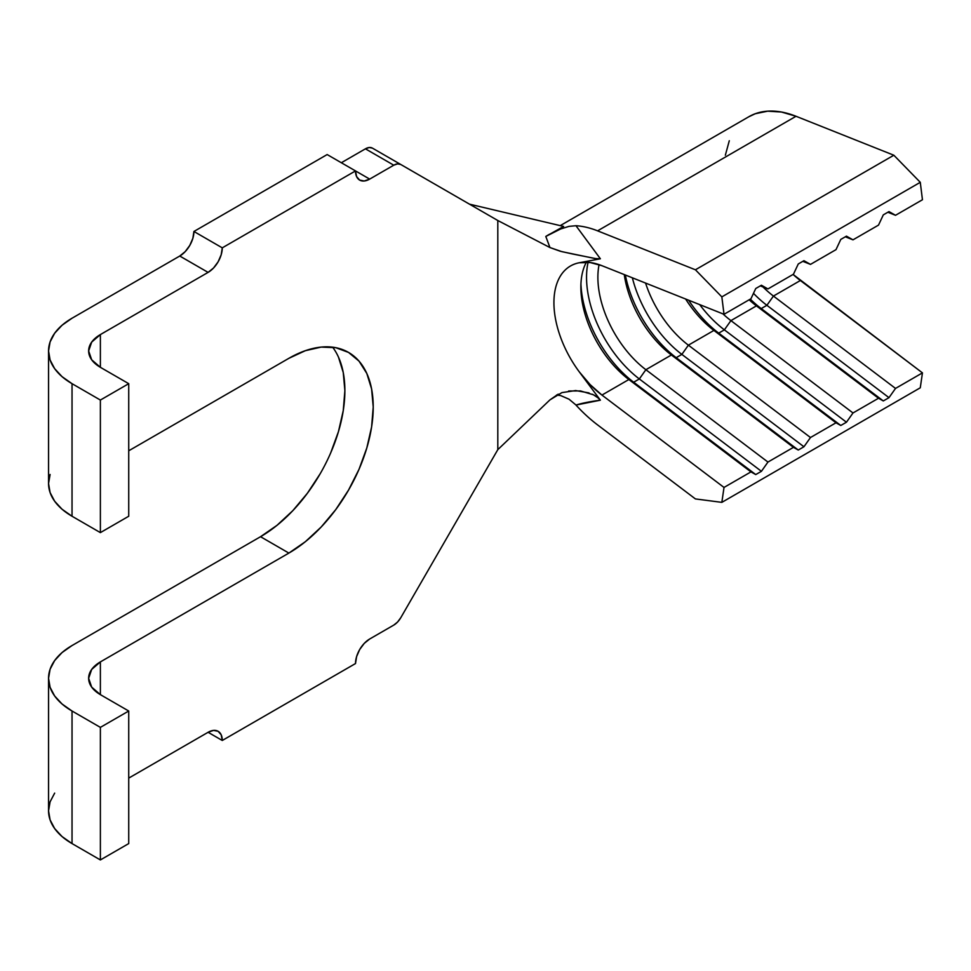 <?xml version="1.0" encoding="UTF-8"?>
<svg xmlns="http://www.w3.org/2000/svg" width="971" height="971" viewBox="0 0 971 971"><rect width="100%" height="100%" fill="white"/><g stroke="black" fill="none" stroke-linecap="round" stroke-linejoin="round"><path stroke-width="1.46" d="M546.054 237.3L545.811 236.439L548.797 234.618L560.692 228.95L569.006 226.377L575.961 225.721A120.27 69.439 60 0 1 597.59 230.843L695.418 269.792L721.841 296.883L920.277 182.317L922.45 199.747L895.517 215.295L888.987 211.593L883.307 214.87L878.512 225.114L852.999 239.837L878.512 225.114L883.307 214.87L888.987 211.593L895.517 215.295L922.45 199.747L920.277 182.317L721.841 296.883L724.014 314.301L750.947 298.752L755.754 288.508L761.422 285.243L767.952 288.933L793.465 274.21L798.271 263.966L803.939 260.689L810.482 264.391L835.995 249.656L840.789 239.412L846.457 236.147L852.999 239.837L845.34 236.79L852.999 239.837L846.457 236.147L840.789 239.412L835.995 249.656L810.482 264.391L802.823 261.333L810.482 264.391L803.939 260.689L798.271 263.966L793.465 274.21L767.952 288.933L760.293 285.887L767.952 288.933L761.422 285.243L755.754 288.508L750.947 298.752L724.014 314.301L601.935 265.69L724.014 314.301L721.841 296.883L695.418 269.792L597.59 230.843A120.27 69.439 -120 0 0 575.961 225.721L600.381 258.784L596.218 258.699L572.235 253.917L560.231 251.234L549.938 247.544L497.807 220.514L372.439 148.138A14.031 8.096 120 0 0 365.424 148.83L393.777 165.191A14.031 8.096 -60 0 1 400.792 164.5L372.439 148.138L369.223 147.507L365.424 148.83L393.777 165.191L369.684 179.101L355.507 170.92L222.274 247.848L193.921 231.474L327.154 154.559L355.507 170.92L356.588 176.564L359.658 180.096L364.259 180.994L369.684 179.101L393.777 165.191L397.576 163.881L400.792 164.5L497.807 220.514L497.807 449.646L400.792 617.69A14.031 8.096 -60 0 1 393.777 625.093L369.684 639.003L393.777 625.093L397.576 622.023L400.792 617.69L497.807 449.646L549.938 399.882L561.893 392.624L575.645 390.548L589.033 392.927M895.517 215.295L887.858 212.236L895.517 215.295M597.116 397.018L600.381 400.186C590.028 401.581 581.884 403.208 575.961 405.053A120.27 69.439 -120 0 0 597.59 424.91L695.418 498.924L721.841 502.359L920.277 387.793L922.45 372.876L800.371 280.51L773.438 296.058L895.517 388.424L922.45 372.876L793.076 274.429A80.18 46.292 -120 0 0 800.371 280.51L773.438 296.058L766.896 305.307A88.191 50.917 60 0 1 753.484 293.339A88.191 50.917 -120 0 0 766.896 305.307L761.228 308.572L756.433 305.877A80.18 46.292 60 0 1 749.151 299.796A80.18 46.292 -120 0 0 756.433 305.877L730.92 320.612A80.18 46.292 60 0 1 722.922 313.864A80.18 46.292 -120 0 0 730.92 320.612L852.999 412.966L878.512 398.244L756.433 305.877L730.92 320.612L724.378 329.849L718.71 333.126A88.191 50.917 60 0 1 688.645 300.221A88.191 50.917 -120 0 0 718.71 333.126L713.903 330.431L688.39 345.166A80.18 46.292 60 0 1 645.569 283.071A80.18 46.292 -120 0 0 688.39 345.166L810.482 437.52L835.995 422.786L713.903 330.431L688.39 345.166L681.86 354.403L676.192 357.68A88.191 50.917 60 0 1 625.336 275.011A88.191 50.917 -120 0 0 676.192 357.68L671.386 354.985L645.873 369.708A80.18 46.292 60 0 1 599.071 264.646A80.18 46.292 -120 0 0 645.873 369.708L767.952 462.062L793.465 447.34L671.386 354.985L645.873 369.708L639.343 378.957L633.662 382.222A88.191 50.917 60 0 1 580.937 283.969A88.191 50.917 -120 0 0 633.662 382.222L628.868 379.527L601.935 395.076A80.18 46.292 60 0 1 579.286 371.869A80.18 46.292 60 0 1 579.286 262.753L600.381 258.784L579.286 262.753L590.137 262.534L601.935 265.69A80.18 46.292 60 0 0 579.299 262.753M600.381 400.186L575.961 405.053A120.27 69.439 60 0 0 597.59 424.91L695.418 498.924L721.841 502.359L724.014 487.442L721.841 502.359L920.277 387.793L922.45 372.876L895.517 388.424L888.987 397.661L766.896 305.307L773.438 296.058A80.18 46.292 60 0 1 762.988 286.955A80.18 46.292 -120 0 0 773.438 296.058L895.517 388.424L888.987 397.661L883.307 400.938L878.512 398.244L852.999 412.966L846.457 422.215L840.789 425.48L835.995 422.786L810.482 437.52L803.939 446.757L798.271 450.034L793.465 447.34L767.952 462.062L761.422 471.311L755.754 474.576L750.947 471.894L628.868 379.527L601.935 395.076L590.137 384.613L579.286 371.869L600.381 400.186L579.286 371.869M685.611 299.007A80.18 46.292 -120 0 0 713.903 330.431A80.18 46.292 60 0 1 685.611 299.007M624.268 274.587A80.18 46.292 -120 0 0 671.386 354.985A80.18 46.292 60 0 1 624.268 274.587M586.338 262.231A80.18 46.292 -120 0 0 628.868 379.527A80.18 46.292 60 0 1 580.864 287.125A80.18 46.292 60 0 1 586.338 262.231M570.547 265.969A80.18 46.292 60 0 1 579.286 262.753M54.655 793.125L50.091 801.815L48.55 810.846L50.091 819.876L54.655 828.554L62.059 836.565L72.036 843.581L100.377 859.942L128.73 843.581L128.73 711.015L100.377 727.376L72.036 711.015L62.059 703.999L54.655 695.989L50.091 687.31L48.55 678.28L50.091 669.25L54.655 660.559L62.059 652.561L72.036 645.545L260.544 536.708A119.263 68.856 120 0 0 334.036 444.669A119.263 68.856 120 0 0 332.64 347.193M128.73 778.111L208.097 732.292L222.274 740.472L355.507 663.545L222.274 740.472L221.194 734.829L218.123 731.297L213.523 730.398L208.097 732.292L128.73 778.111M341.331 162.74L365.424 148.83L341.331 162.74M179.756 256.028L208.097 272.39L100.377 334.582L91.687 342.095L88.64 350.956L91.687 359.804L100.377 367.317L128.73 383.679L100.377 400.052L72.036 383.679L62.059 376.663L54.655 368.664L50.091 359.986L48.55 350.956L50.091 341.926L54.655 333.235L62.059 325.236L72.036 318.221L179.756 256.028L185.182 251.647L189.77 245.445L192.853 238.368L193.921 231.474L327.154 154.559L369.684 179.101A20.039 11.567 -60 0 1 359.658 180.096A20.039 11.567 -60 0 1 355.507 170.92L222.274 247.848A20.039 11.567 -60 0 1 208.097 272.39L213.523 268.02L218.123 261.818L221.194 254.73L222.274 247.848L193.921 231.474A20.039 11.567 120 0 1 179.756 256.028L72.036 318.221A80.18 46.292 180 0 0 48.55 350.956A80.18 46.292 180 0 0 72.036 383.679L100.377 400.052L100.377 532.618L72.036 516.244L72.036 383.679L72.036 516.244L100.377 532.618L128.73 516.244L128.73 383.679L128.73 516.244L100.377 532.618L100.377 400.052L128.73 383.679L100.377 367.317L100.377 334.582L208.097 272.39L179.756 256.028M128.73 450.787L288.885 358.311A119.263 68.856 -60 0 1 348.516 352.412A119.263 68.856 -60 0 1 366.807 447.983A119.263 68.856 -60 0 1 288.885 553.082L260.544 536.708L288.885 553.082L100.377 661.906L91.687 669.42L88.64 678.28L91.687 687.14L100.377 694.641L128.73 711.015L128.73 843.581L100.377 859.942L72.036 843.581L72.036 711.015L100.377 727.376L100.377 859.942L100.377 727.376L128.73 711.015L100.377 694.641L100.377 661.906L288.885 553.082L305.343 541.709L321.158 527.035L335.748 509.617L348.516 490.124L359.015 469.321L366.807 447.983L371.602 426.937L373.228 407.007L371.602 388.946L366.807 373.447L359.015 361.115L348.516 352.412L335.748 347.679L321.158 347.096L305.343 350.689L288.885 358.311L128.73 450.787M50.091 474.491L48.55 483.522L50.091 492.552L54.655 501.23L62.059 509.241L72.036 516.244A80.18 46.292 0 0 1 48.55 483.522L48.55 350.956M369.684 639.003L364.259 643.372L359.658 649.575L356.588 656.663L355.507 663.545A20.039 11.567 -60 0 1 369.684 639.003M48.55 678.28L48.55 810.846A80.18 46.292 0 0 0 72.036 843.581L72.036 711.015A80.18 46.292 180 0 1 48.55 678.28A80.18 46.292 180 0 1 72.036 645.545L260.544 536.708L276.99 525.335L292.817 510.661L307.394 493.244L320.175 473.763M330.662 452.947L338.454 431.61L343.261 410.575L344.875 390.645L343.261 372.585L338.454 357.085M558.216 394.153L549.938 399.882L497.807 449.646L497.807 220.514L549.938 247.544L545.811 236.439L563.617 226.437L469.466 204.153L563.617 226.437L545.811 236.439L560.692 228.95L569.006 226.377L575.961 225.721L600.381 258.784L595.162 258.553L561.881 251.659L549.938 247.544M592.334 394.25L595.162 395.731M724.014 487.442L601.935 395.076L724.014 487.442L750.947 471.894L724.014 487.442M556.541 395.027L560.728 395.598L569.018 399.202L575.633 404.713M748.702 116.823L755.244 113.741L767.685 111.167L781.424 112.017L796.026 116.277L893.842 155.226L920.277 182.317L893.842 155.226L695.418 269.792L893.842 155.226L796.026 116.277L597.59 230.843L796.026 116.277A120.27 69.439 -120 0 0 748.932 116.69L560.231 225.636M729.294 140.734L725.349 155.214M568.654 390.985L580.476 390.925L593.463 394.796L598.646 398.292M588.074 262.328A88.191 50.917 -120 0 0 639.343 378.957A88.191 50.917 60 0 1 588.074 262.328M761.422 471.311L639.343 378.957L645.873 369.708L767.952 462.062L761.422 471.311L755.754 474.576L633.662 382.222L639.343 378.957L761.422 471.311M750.947 471.894L628.868 379.527L633.662 382.222L755.754 474.576L750.947 471.894M632.364 277.815A88.191 50.917 -120 0 0 681.86 354.403A88.191 50.917 60 0 1 632.364 277.815M803.939 446.757L681.86 354.403L688.39 345.166L810.482 437.52L803.939 446.757L798.271 450.034L676.192 357.68L681.86 354.403L803.939 446.757M793.465 447.34L671.386 354.985L676.192 357.68L798.271 450.034L793.465 447.34M699.69 304.615A88.191 50.917 -120 0 0 724.378 329.849A88.191 50.917 60 0 1 699.69 304.615M846.457 422.215L724.378 329.849L730.92 320.612L852.999 412.966L846.457 422.215L840.789 425.48L718.71 333.126L724.378 329.849L846.457 422.215M835.995 422.786L713.903 330.431L718.71 333.126L840.789 425.48L835.995 422.786M761.228 308.572A88.191 50.917 60 0 1 750.304 299.129A88.191 50.917 -120 0 0 761.228 308.572L766.896 305.307L888.987 397.661L883.307 400.938L761.228 308.572L883.307 400.938L878.512 398.244L756.433 305.877L761.228 308.572M208.097 732.292A20.039 11.567 -60 0 1 218.123 731.297A20.039 11.567 -60 0 1 222.274 740.472L208.097 732.292M100.377 694.641A40.09 23.146 180 0 1 88.64 678.28A40.09 23.146 180 0 1 100.377 661.906L100.377 694.641M100.377 367.317A40.09 23.146 180 0 1 88.64 350.956A40.09 23.146 180 0 1 100.377 334.582L100.377 367.317M400.792 164.5L372.439 148.138"/></g></svg>
